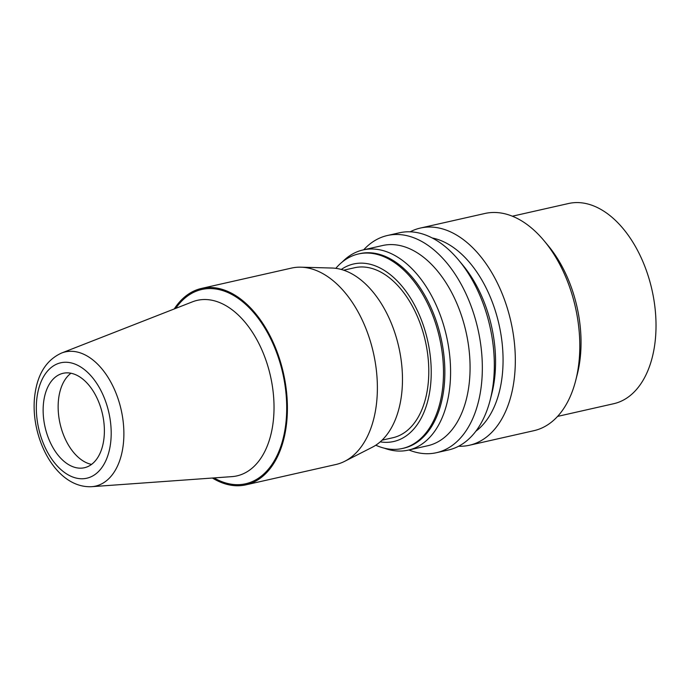 <?xml version="1.0" encoding="UTF-8"?>
<svg xmlns="http://www.w3.org/2000/svg" width="690" height="690" viewBox="0 0 690 690"><rect width="100%" height="100%" fill="white"/><g stroke="black" fill="none" stroke-linecap="round" stroke-linejoin="round"><path stroke-width="1.03" d="M408.92 449.984A111.332 67.68 -102.7 0 0 436.442 452.7L448.44 449.992A111.332 67.68 -102.7 0 0 490.228 399.829A111.332 67.68 -102.7 0 0 493.73 379A111.332 67.68 -102.7 0 0 458.66 260.121A111.332 67.68 -102.7 0 0 399.363 232.806L387.366 235.514A111.332 67.68 -102.7 0 0 363.69 249.797M490.228 399.829L491.789 393.731A102.62 62.385 -102.7 0 0 495.015 374.532A102.62 62.385 -102.7 0 0 462.688 264.96L458.66 260.121M436.442 452.7A111.332 67.68 -102.7 0 0 481.732 381.717A111.332 67.68 -102.7 0 0 387.366 235.514M408.282 450.13L427.774 445.731A102.62 62.385 -102.7 0 0 469.519 380.294A102.62 62.385 -102.7 0 0 382.545 245.537L363.044 249.944A102.62 62.385 77.3 0 1 450.027 384.701A102.62 62.385 77.3 0 1 408.282 450.13A102.62 62.385 77.3 0 1 384.399 448.207M342.318 261.95A102.62 62.385 77.3 0 1 363.044 249.944M335.814 268.35A99.714 60.617 77.3 0 1 358.438 253.963A99.714 60.617 77.3 0 1 442.954 384.908A99.714 60.617 77.3 0 1 402.391 448.483A99.714 60.617 77.3 0 1 375.783 445.214M341.283 269.48A91.002 55.321 77.3 0 1 403.866 288.515A91.002 55.321 77.3 0 1 430.741 383.485A91.002 55.321 77.3 0 1 380.233 441.85M343.655 270.204L354.462 267.763A87.13 52.966 77.3 0 1 428.318 382.182A87.13 52.966 77.3 0 1 392.869 437.736L382.062 440.177M245.907 484.837L335.875 464.508A100.68 61.203 -102.7 0 0 344.759 461.282L372.359 447.198A92.934 56.502 -102.7 0 0 401.968 390.92A92.934 56.502 -102.7 0 0 331.873 268.031L300.9 267.185A100.68 61.203 -102.7 0 0 291.499 268.091L201.523 288.42A100.68 61.203 77.3 0 1 286.859 420.641A100.68 61.203 77.3 0 1 245.907 484.837A100.68 61.203 77.3 0 1 212.417 478.023M344.759 461.282A100.68 61.203 -102.7 0 0 376.835 400.312A100.68 61.203 -102.7 0 0 300.9 267.185M174.225 308.973A100.68 61.203 77.3 0 1 201.523 288.42M91.554 464.396A48.404 29.428 77.3 0 1 58.4 400.778A48.404 29.428 77.3 0 1 70.958 373.247M432.199 237.964A102.62 62.385 77.3 0 1 502.51 372.841A102.62 62.385 77.3 0 1 475.867 431.216M410.171 231.814A111.332 67.68 77.3 0 1 420.357 228.062A111.332 67.68 77.3 0 1 514.723 374.256A111.332 67.68 77.3 0 1 469.433 445.248A111.332 67.68 77.3 0 1 458.626 446.24M469.433 445.248L533.913 430.681A111.332 67.68 -102.7 0 0 575.702 380.518A111.332 67.68 -102.7 0 0 579.203 359.688A111.332 67.68 -102.7 0 0 544.134 240.81A111.332 67.68 -102.7 0 0 484.837 213.495L420.357 228.062M544.134 240.81L548.162 245.64A102.62 62.385 77.3 0 1 580.488 355.221A102.62 62.385 77.3 0 1 577.263 374.42L575.702 380.518M512.36 216.203L568.482 203.524A102.62 62.385 77.3 0 1 655.466 338.281A102.62 62.385 77.3 0 1 613.721 403.71L557.598 416.398M43.401 404.159A48.404 29.428 -102.7 0 0 84.43 467.725A48.404 29.428 -102.7 0 0 104.121 436.865A48.404 29.428 -102.7 0 0 63.092 373.299A48.404 29.428 -102.7 0 0 43.401 404.159M358.438 253.963L359.792 253.653A99.714 60.617 77.3 0 1 444.308 384.597A99.714 60.617 77.3 0 1 403.745 448.181L402.391 448.483M175.717 308.387A99.593 60.539 77.3 0 1 249.271 307.809A99.593 60.539 77.3 0 1 286.178 420.27A99.593 60.539 77.3 0 1 214.021 477.911M192.458 301.832A89.976 54.7 77.3 0 1 250.505 329.406A89.976 54.7 77.3 0 1 273.542 418.52A89.976 54.7 77.3 0 1 231.952 476.626L91.718 486.683A68.793 41.823 77.3 0 0 123.51 442.256A68.793 41.823 77.3 0 0 105.898 374.127A68.793 41.823 77.3 0 0 61.522 353.056L192.458 301.832M110.874 440.505A59.176 35.975 77.3 0 1 68.879 475.238A59.176 35.975 77.3 0 1 36.648 400.519A59.176 35.975 77.3 0 1 78.643 365.786A59.176 35.975 77.3 0 1 110.874 440.505M61.522 353.056C45.79 360.249 36.786 375.222 34.5 397.966C30.645 438.823 56.278 488.511 91.718 486.683"/></g></svg>
